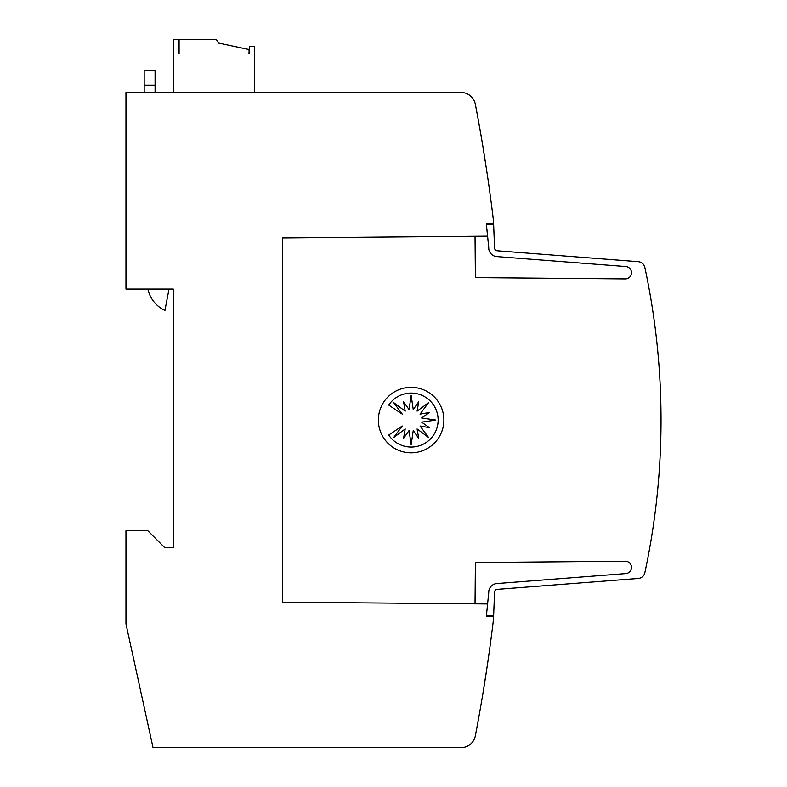 <?xml version="1.0" encoding="UTF-8"?>
<svg xmlns="http://www.w3.org/2000/svg" width="787" height="787" viewBox="0 0 787 787"><rect width="100%" height="100%" fill="white"/><g stroke="black" fill="none" stroke-linecap="round" stroke-linejoin="round"><path stroke-width="1.18" d="M475.033 236.267L475.397 277.595L625.055 278.893A6.188 6.188 0 0 0 631.499 272.715A6.188 6.188 0 0 0 625.586 266.537L496.794 256.582A8.736 8.736 0 0 1 488.737 247.492L486.386 224.246L493.626 224.246L494.561 247.738A2.912 2.912 0 0 0 497.246 250.768L638.287 261.687A7.28 7.28 0 0 1 644.838 267.413A727.965 727.965 0 0 1 644.838 572.72A7.28 7.28 0 0 1 638.287 578.455L497.246 589.365A2.912 2.912 0 0 0 494.561 592.395L493.626 615.887L486.386 615.887M487.596 603.954L486.317 616.614L493.597 616.614L493.597 618.434A1674.313 1674.313 0 0 1 475.338 735.835A14.56 14.56 0 0 1 461.044 747.65L153.042 747.65L125.969 623.894L125.969 530.713L147.808 530.713L164.552 547.457L173.288 547.457L173.288 289.036L125.969 289.036L125.969 92.482L461.044 92.482A14.56 14.56 0 0 1 475.338 104.297A1674.313 1674.313 0 0 1 493.597 221.698L493.597 223.518L486.317 223.518L487.556 236.179L282.484 237.949L282.484 602.183L487.596 603.954L488.737 592.65A8.736 8.736 0 0 1 496.794 583.561L625.586 573.595A6.188 6.188 0 0 0 631.499 567.417A6.188 6.188 0 0 0 625.055 561.239L475.397 562.538L475.033 603.865M497.246 589.365A2.912 2.912 0 0 0 494.561 592.267M486.996 667.573L482.982 693.052L486.996 667.573M486.996 172.56L482.982 147.08M443.878 420.071A32.759 32.759 0 0 1 411.119 452.82A32.759 32.759 0 0 1 378.36 420.071A32.759 32.759 0 0 1 411.119 387.312A32.759 32.759 0 0 1 443.878 420.071M438.133 420.071A26.974 26.974 0 0 1 388.719 435.054L402.255 426.013L393.716 437.493L405.207 428.964L403.583 438.329L409.063 430.558L411.148 444.714L413.244 430.558L418.714 438.329L417.1 428.964L428.581 437.493L420.051 426.013L429.417 427.636L421.645 422.157L435.801 420.071L421.645 417.976L429.417 412.506L420.051 414.119L428.581 402.639L417.1 411.168L418.714 401.803L413.244 409.574L411.148 395.418L409.063 409.574L403.583 401.803L405.207 411.168L393.716 402.639L402.255 414.119L388.719 405.079A26.974 26.974 0 0 1 438.133 420.071M144.169 70.643L155.088 70.643L144.169 70.643L144.169 92.482M155.088 92.482L155.088 70.643M169.018 289.036L164.936 310.422A30.742 30.742 0 0 1 147.877 289.036M249.331 53.546L248.967 49.542L218.147 42.99C217.93 40.776 216.72 39.566 214.507 39.35L179.082 39.35L179.082 53.91L178.718 39.35L173.622 39.35L173.622 92.482M254.427 92.482L254.427 46.63L249.331 46.63L248.967 53.91M645.871 272.292L646.304 274.397M494.561 247.866A2.912 2.912 0 0 0 497.246 250.768M144.169 85.203L155.088 85.203"/></g></svg>
